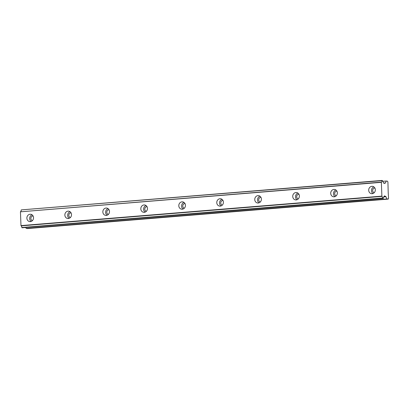 <?xml version="1.0" encoding="UTF-8"?>
<svg xmlns="http://www.w3.org/2000/svg" width="409" height="409" viewBox="0 0 409 409"><rect width="100%" height="100%" fill="white"/><g stroke="black" fill="none" stroke-linecap="round" stroke-linejoin="round"><path stroke-width="0.61" d="M372.159 193.697A3.701 3.318 98.2 0 1 371.49 193.677A3.701 3.318 98.2 0 1 368.698 189.909A3.701 3.318 98.2 0 1 371.878 186.33A3.701 3.318 98.2 0 1 372.548 186.351A3.701 3.318 98.2 0 1 375.339 190.113A3.701 3.318 98.2 0 1 372.159 193.697M373.887 186.898A3.701 3.318 -81.8 0 0 371.515 189.94A3.701 3.318 -81.8 0 0 372.931 193.534M374.884 188.043A2.377 2.132 -81.8 0 0 374.209 192.716M334.184 196.801A3.701 3.318 98.2 0 1 333.509 196.78A3.701 3.318 98.2 0 1 330.717 193.012A3.701 3.318 98.2 0 1 333.897 189.433A3.701 3.318 98.2 0 1 334.567 189.454A3.701 3.318 98.2 0 1 337.359 193.217A3.701 3.318 98.2 0 1 334.184 196.801M335.912 190.001A3.701 3.318 -81.8 0 0 333.539 193.043A3.701 3.318 -81.8 0 0 334.951 196.637M336.904 191.146A2.377 2.132 -81.8 0 0 336.229 195.819M298.928 194.244A2.377 2.132 -81.8 0 0 298.253 198.922M33.078 215.962A2.377 2.132 -81.8 0 0 32.398 220.635M71.054 212.859A2.377 2.132 -81.8 0 0 70.379 217.537M109.034 209.756A2.377 2.132 -81.8 0 0 108.359 214.434M147.01 206.657A2.377 2.132 -81.8 0 0 146.335 211.33M184.991 203.554A2.377 2.132 -81.8 0 0 184.316 208.227M222.971 200.451A2.377 2.132 -81.8 0 0 222.291 205.124M260.947 197.348A2.377 2.132 -81.8 0 0 260.272 202.026M296.203 199.904A3.701 3.318 98.2 0 1 295.533 199.883A3.701 3.318 98.2 0 1 292.742 196.115A3.701 3.318 98.2 0 1 295.922 192.537A3.701 3.318 98.2 0 1 296.591 192.557A3.701 3.318 98.2 0 1 299.383 196.32A3.701 3.318 98.2 0 1 296.203 199.904M297.931 193.099A3.701 3.318 -81.8 0 0 295.559 196.146A3.701 3.318 -81.8 0 0 296.97 199.735M258.222 203.002A3.701 3.318 98.2 0 1 257.552 202.982A3.701 3.318 98.2 0 1 254.761 199.219A3.701 3.318 98.2 0 1 257.941 195.635A3.701 3.318 98.2 0 1 258.611 195.655A3.701 3.318 98.2 0 1 261.402 199.423A3.701 3.318 98.2 0 1 258.222 203.002M259.955 196.202A3.701 3.318 -81.8 0 0 257.583 199.249A3.701 3.318 -81.8 0 0 258.994 202.838M220.246 206.105A3.701 3.318 98.2 0 1 219.572 206.085A3.701 3.318 98.2 0 1 216.785 202.322A3.701 3.318 98.2 0 1 219.96 198.738A3.701 3.318 98.2 0 1 220.635 198.759A3.701 3.318 98.2 0 1 223.421 202.527A3.701 3.318 98.2 0 1 220.246 206.105M221.975 199.306A3.701 3.318 -81.8 0 0 219.602 202.348A3.701 3.318 -81.8 0 0 221.013 205.942M182.266 209.209A3.701 3.318 98.2 0 1 181.596 209.188A3.701 3.318 98.2 0 1 178.805 205.42A3.701 3.318 98.2 0 1 181.985 201.841A3.701 3.318 98.2 0 1 182.654 201.862A3.701 3.318 98.2 0 1 185.446 205.625A3.701 3.318 98.2 0 1 182.266 209.209M183.994 202.409A3.701 3.318 -81.8 0 0 181.622 205.451A3.701 3.318 -81.8 0 0 183.038 209.045M144.285 212.312A3.701 3.318 98.2 0 1 143.615 212.291A3.701 3.318 98.2 0 1 140.824 208.524A3.701 3.318 98.2 0 1 144.004 204.945A3.701 3.318 98.2 0 1 144.674 204.965A3.701 3.318 98.2 0 1 147.465 208.728A3.701 3.318 98.2 0 1 144.285 212.312M146.018 205.512A3.701 3.318 -81.8 0 0 143.646 208.554A3.701 3.318 -81.8 0 0 145.057 212.148M106.309 215.415A3.701 3.318 98.2 0 1 105.64 215.395A3.701 3.318 98.2 0 1 102.848 211.627A3.701 3.318 98.2 0 1 106.023 208.048A3.701 3.318 98.2 0 1 106.698 208.069A3.701 3.318 98.2 0 1 109.489 211.831A3.701 3.318 98.2 0 1 106.309 215.415M108.037 208.61A3.701 3.318 -81.8 0 0 105.665 211.657A3.701 3.318 -81.8 0 0 107.076 215.246M68.329 218.513A3.701 3.318 98.2 0 1 67.659 218.493A3.701 3.318 98.2 0 1 64.867 214.73A3.701 3.318 98.2 0 1 68.047 211.146A3.701 3.318 98.2 0 1 68.717 211.167A3.701 3.318 98.2 0 1 71.509 214.935A3.701 3.318 98.2 0 1 68.329 218.513M70.057 211.714A3.701 3.318 -81.8 0 0 67.684 214.761A3.701 3.318 -81.8 0 0 69.101 218.35M30.353 221.617A3.701 3.318 98.2 0 1 29.678 221.596A3.701 3.318 98.2 0 1 26.887 217.833A3.701 3.318 98.2 0 1 30.067 214.25A3.701 3.318 98.2 0 1 30.741 214.27A3.701 3.318 98.2 0 1 33.528 218.038A3.701 3.318 98.2 0 1 30.353 221.617M32.081 214.817A3.701 3.318 -81.8 0 0 29.709 217.859A3.701 3.318 -81.8 0 0 31.12 221.453M388.197 192.169L387.921 182.056L387.543 181.213L386.27 181.029L385.457 182.93A0.792 0.343 -94.7 0 1 385.268 183.12L384.066 183.37A0.792 0.343 -94.7 0 1 384.046 183.375A0.792 0.343 -94.7 0 1 383.76 183.104L383.448 182.414A1.692 0.736 -94.7 0 1 382.706 180.763L381.97 180.66A1.692 0.736 -94.7 0 1 381.367 182.107A1.692 0.736 -94.7 0 1 381.352 182.107L381.899 196.397A1.692 0.736 -94.7 0 1 382.64 198.048L383.371 198.155A1.692 0.736 -94.7 0 1 383.979 196.703L384.255 196.09A0.792 0.343 -94.7 0 1 384.46 195.896A0.792 0.343 -94.7 0 1 384.547 195.911L385.784 196.514A0.792 0.343 -94.7 0 1 385.989 196.765L386.955 198.922L388.233 199.106L388.55 198.365L388.197 192.169M381.352 182.107L20.45 211.816L381.249 182.342M20.45 211.816L20.982 225.604L381.776 196.131M20.982 225.604L21.099 225.87L381.899 196.397M21.099 225.87A1.692 0.736 -94.7 0 1 21.841 227.516L382.64 198.048M21.841 227.516L21.963 227.787L382.763 198.314M21.963 227.787L383.269 198.391M25.798 227.588L26.161 228.391L386.955 198.922M26.161 228.391L27.434 228.575L388.233 199.106M382.783 181.315L386.27 181.029M381.97 180.66L21.273 209.894L382.072 180.425M21.176 210.129A1.692 0.736 -94.7 0 1 20.583 211.576M384.015 196.657L385.784 196.514M383.632 196.959L385.989 196.765M383.739 183.068L385.457 182.93M383.831 183.237L385.268 183.12"/></g></svg>
